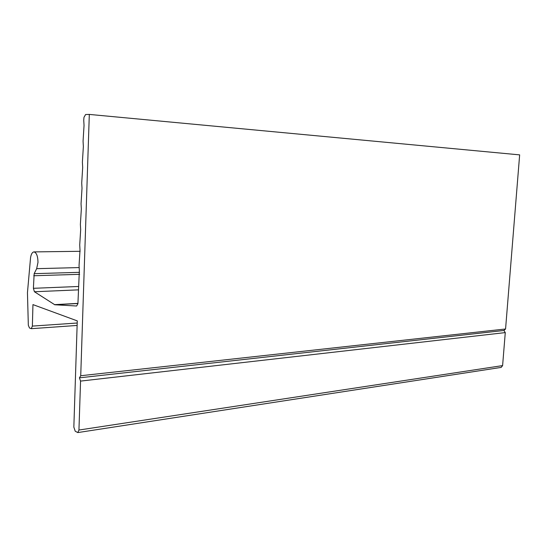 <?xml version="1.0" encoding="UTF-8"?>
<svg xmlns="http://www.w3.org/2000/svg" width="547" height="547" viewBox="0 0 547 547"><rect width="100%" height="100%" fill="white"/><g stroke="black" fill="none" stroke-linecap="round" stroke-linejoin="round"><path stroke-width="0.82" d="M78.946 430.038L502.604 365.594L505.278 332.597L80.553 381.095L78.946 430.038L77.818 432.574L75.226 431.241L73.845 427.098L77.271 320.884L32.95 304.604L32.369 326.101L31.282 328.685L29.47 327.988L28.328 325.239L27.453 292.693L30.564 257.603C31.193 254.034 32.321 252.133 33.941 251.907C36.499 252.577 37.846 256.058 37.989 262.355L36.67 268.673L34.167 273.664L79.547 272.331M89.311 114.419L519.65 154.876L505.565 328.986L80.73 375.734L89.311 114.419L85.592 114.528L83.965 117.366L83.739 120.203L84.04 125.468L83.062 141.242L83.363 146.5L82.385 162.185L82.686 167.437L81.715 183.026L82.009 188.271L81.045 203.771L81.339 209.009L80.375 224.42L80.676 229.658L79.718 244.974L80.012 250.205L79.055 265.432L79.349 270.656L77.92 303.715L76.614 306.005L54.803 304.768L34.427 291.749L33.394 288.31L34.167 273.664M80.73 375.734L79.418 377.84L80.553 381.095M505.565 328.986L503.937 330.477L505.278 332.597M502.604 365.594L501.189 367.399L77.818 432.574M503.937 330.477L79.418 377.84M79.062 267.572L36.67 268.673M32.369 326.101L77.195 323.017M77.941 303.523L54.803 304.768M54.454 304.652L77.961 303.387M78.542 289.848L34.427 291.749M79.65 274.32L33.736 275.75M33.394 288.31L78.385 286.484M80.149 251.299L33.941 251.907M31.282 328.685L77.12 325.444"/></g></svg>
